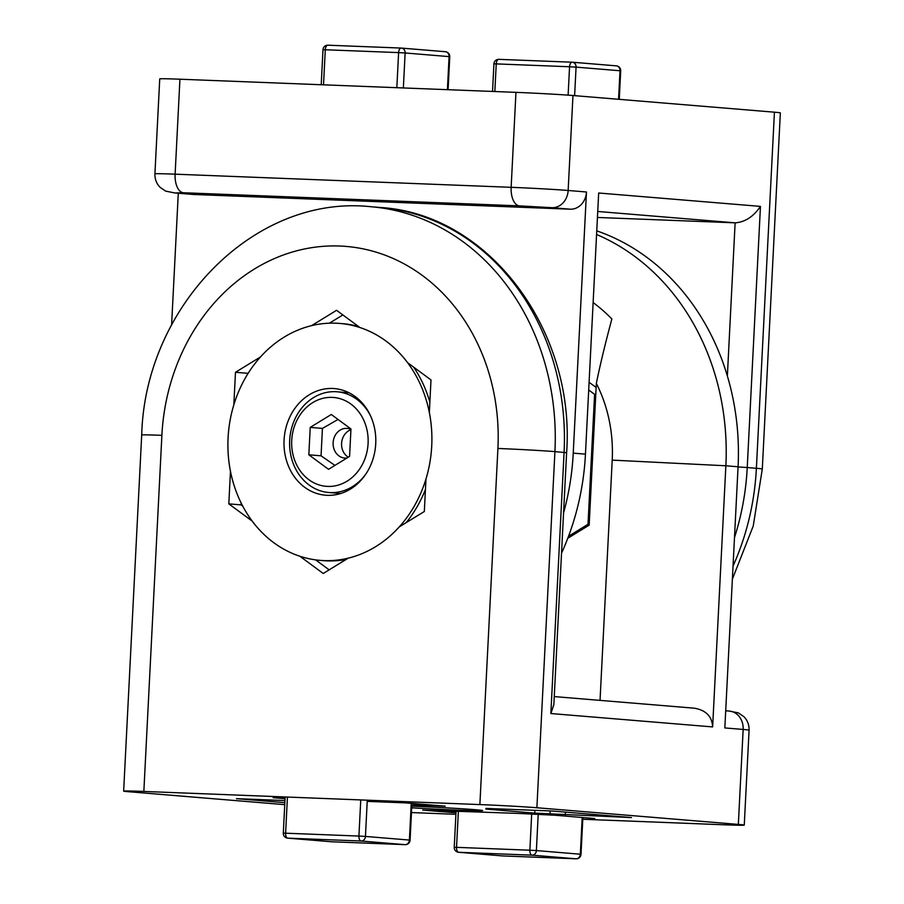 <?xml version="1.0" encoding="UTF-8"?>
<svg xmlns="http://www.w3.org/2000/svg" width="904" height="904" viewBox="0 0 904 904"><rect width="100%" height="100%" fill="white"/><g stroke="black" fill="none" stroke-linecap="round" stroke-linejoin="round"><path stroke-width="1.36" d="M455.989 812.82L422.722 810.074L520.478 813.498L555.09 815.25L594.775 818.527M501.189 809.679L485.923 808.413L552.107 811.001L631.478 817.566L534.75 813.125L485.911 809.08L501.189 809.679L501.223 809.012M550.027 813.713L550.163 810.922M565.282 814.979L565.429 812.108M534.75 813.125L534.897 810.323M367.216 801.373L405.523 802.876L445.209 806.153L419.75 805.159L419.806 804.051M285.054 798.684L273.144 797.701L285.076 798.164M419.75 805.159L428.903 805.916L411.84 805.249M284.85 802.662L236.441 798.661L284.952 800.56M411.795 806.153A48.737 0.938 2.9 0 1 482.634 810.583A48.737 0.938 2.9 0 1 458.995 810.187A48.737 0.938 2.9 0 1 411.704 807.814M284.749 804.65L129.577 791.814A41.607 0.802 2.9 0 1 123.656 791.102A41.607 0.802 2.9 0 1 143.849 791.441L479.877 804.583A41.607 0.802 2.9 0 1 536.886 807.747L554.92 451.627A237.752 203.762 -85.3 0 0 370.877 206.722C254.047 194.077 144.956 306.863 141.702 434.993A41.607 0.802 2.9 0 1 161.884 435.332A196.145 168.099 94.7 0 1 339.825 246.035A196.145 168.099 94.7 0 1 497.912 448.463A41.607 0.802 2.9 0 1 554.92 451.627L566.616 452.689C575.498 330.05 488.51 213.649 380.03 207.479A237.752 203.762 94.7 0 1 564.085 452.384L550.852 713.538L553.847 704.668L566.616 452.689M725.709 710.781L729.358 711.075A17.831 15.278 94.7 0 1 743.156 729.449L738.342 824.414A41.607 0.802 2.9 0 1 744.263 825.126A41.607 0.802 2.9 0 1 724.07 824.787L582.786 819.261M455.91 814.301L411.467 812.56M738.342 824.414L536.886 807.747M554.265 696.588L694.136 708.171C705.888 710.126 712.047 716.375 712.634 726.918L725.867 465.775L612.211 460.125A137.148 117.531 -85.3 0 0 596.335 383.409C600.109 364.922 605.284 343.452 611.861 318.976A181.862 155.861 -85.3 0 0 593.126 302.569M336.57 310.309L359.928 327.531A118.876 101.881 94.7 0 1 407.625 362.707L430.993 379.929L429.343 412.484A118.876 101.881 94.7 0 1 425.976 478.962L424.326 511.517L399.308 526.84A118.876 101.881 94.7 0 1 348.243 558.152L323.236 573.486L299.879 556.254A118.876 101.881 94.7 0 1 252.171 521.088L228.814 503.867L230.463 471.312A118.876 101.881 94.7 0 1 233.831 404.834L235.481 372.278L260.488 356.956A118.876 101.881 94.7 0 1 311.552 325.643L336.57 310.309M235.481 372.278L247.685 373.296L247.651 374.109M248.453 372.821L247.685 373.296M228.814 503.867L241.018 504.873L242.724 506.127M241.119 502.997L241.018 504.873M315.632 559.881L329.158 569.859M342.853 314.954L329.429 323.18M600.041 700.374L612.211 460.125M596.764 230.87A237.752 203.762 94.7 0 1 738.071 466.78L724.838 727.935L743.156 729.449A41.607 0.802 2.9 0 1 749.077 730.161L744.263 825.126M596.572 234.475A237.752 203.762 94.7 0 1 725.867 465.775L738.071 466.78M596.335 383.409L589.159 525.156L567.791 538.253M597.442 217.457L735.121 222.836L727.37 375.974M734.477 537.643A237.752 203.762 -85.3 0 0 747.235 467.537L756.388 468.295A41.607 0.802 -177.1 0 1 762.298 469.006L780.344 112.898A41.607 0.802 -177.1 0 0 774.423 112.186L756.388 468.295A237.752 203.762 94.7 0 1 733.042 566.073M179.93 79.213A41.607 0.802 -177.1 0 0 159.737 78.874L154.923 173.839A41.607 0.802 -177.1 0 1 175.116 174.178L179.93 79.213L515.958 92.355L511.144 187.32A17.831 9.187 92.2 0 0 519.404 205.875L551.982 207.683A17.831 15.278 -85.3 0 0 568.153 190.473A41.607 0.802 -177.1 0 0 511.144 187.32L175.116 174.178A17.831 9.187 -87.8 0 0 183.365 192.744L519.404 205.875M563.565 512.975A237.752 203.762 -85.3 0 0 573.238 453.141L586.47 191.998L568.153 190.473L572.966 95.519A41.607 0.802 -177.1 0 0 515.958 92.355M572.966 95.519L774.423 112.186M178.291 193.219L171.613 324.886M586.47 191.998A17.831 15.278 94.7 0 1 570.288 209.197L193.524 194.473A17.831 15.278 94.7 0 1 192.959 194.439L174.642 192.925A17.831 15.278 -85.3 0 0 175.218 192.959L183.365 192.744M738.059 466.927L747.235 467.537L760.456 206.394C753.439 216.689 744.998 222.169 735.121 222.836L597.747 211.468M561.52 553.214A237.752 203.762 -85.3 0 0 585.453 454.158L598.674 193.004L760.456 206.394M327.191 495.313A53.494 45.844 94.7 0 1 325.485 495.211A53.494 45.844 94.7 0 1 284.206 438.112A53.494 45.844 94.7 0 1 334.31 388.584A53.494 45.844 94.7 0 1 375.668 444.689A53.494 45.844 94.7 0 1 327.191 495.313M429.863 402.212A118.876 101.881 -85.3 0 0 413.67 367.16M358.413 326.423A118.876 101.881 -85.3 0 0 342.752 323.677L339.701 323.429A118.876 101.881 -85.3 0 0 228.373 433.502A118.876 101.881 -85.3 0 0 320.095 560.367A118.876 101.881 -85.3 0 0 431.728 445.875A118.876 101.881 -85.3 0 0 339.701 323.429M320.095 560.367L323.146 560.627A118.876 101.881 -85.3 0 0 346.017 559.519M406.19 522.625A118.876 101.881 -85.3 0 0 425.434 489.493M568.548 536.23L588.007 524.297L589.193 524.399M588.007 524.297L594.595 394.325L595.781 394.415M596.131 387.466L589.092 382.279M594.595 394.325L588.696 389.974M338.051 419.467L322.434 428.406L310.23 427.389L331.293 414.484L350.955 428.982L349.577 456.396L328.514 469.312L308.84 454.802L310.23 427.389M322.434 428.406L321.056 455.819L308.84 454.802M321.056 455.819L334.909 465.39M365.984 473.854A50.522 43.302 94.7 0 1 328.785 492.499A50.522 43.302 94.7 0 1 289.8 438.576A50.522 43.302 94.7 0 1 337.124 391.794A50.522 43.302 94.7 0 1 370.742 416.303M368.086 443.389A44.578 38.205 -85.3 0 0 312.761 402.596A44.578 38.205 -85.3 0 0 308.852 479.696A44.578 38.205 -85.3 0 0 368.086 443.389M348.3 457.175A14.859 12.735 94.7 0 1 341.644 442.644A14.859 12.735 94.7 0 1 350.921 429.716M347.034 457.955A14.859 12.735 94.7 0 1 344.616 458.023A14.859 12.735 94.7 0 1 333.158 442.169A14.859 12.735 94.7 0 1 347.068 428.406A14.859 12.735 94.7 0 1 350.933 429.456M572.119 62.206L498.918 59.348A4.757 2.452 92.2 0 0 498.861 59.348A4.757 2.452 92.2 0 0 496.239 63.89L569.554 66.76A4.757 2.452 -87.8 0 1 572.175 62.206A4.757 2.452 -87.8 0 1 572.232 62.218A4.757 4.079 94.7 0 1 572.39 62.218A4.757 4.079 94.7 0 1 576.063 67.122L620.02 70.761A4.757 4.079 -85.3 0 0 616.336 65.856L616.336 65.856A4.757 4.079 -85.3 0 0 616.189 65.845L572.537 62.24M618.573 99.293L620.02 70.761L620.698 70.84A4.757 4.757 0 0 0 616.336 65.856L572.39 62.218A4.757 4.757 0 0 0 572.175 62.206L498.861 59.348A4.757 4.757 0 0 0 493.923 63.856L496.239 63.89L494.838 91.53M568.119 95.146L569.554 66.76L576.063 67.122L574.616 95.654M405.252 844.652A4.757 2.452 -87.8 0 1 405.139 844.652A4.757 2.452 -87.8 0 1 405.082 844.652A4.757 4.079 -85.3 0 0 409.399 840.065L365.442 836.426A4.757 4.079 94.7 0 1 361.125 841.014A4.757 2.452 -87.8 0 1 360.063 840.426A4.757 2.452 -87.8 0 1 358.922 836.064L285.607 833.194A4.757 2.452 92.2 0 0 287.811 838.155A4.757 4.079 94.7 0 1 287.664 838.144L331.61 841.782A4.757 4.079 -85.3 0 0 331.768 841.782A4.757 2.452 92.2 0 0 331.824 841.793L331.824 841.793A4.757 2.452 92.2 0 0 331.881 841.793M411.93 803.407L410.077 840.144A4.757 4.757 0 0 1 405.139 844.652L331.824 841.793A4.757 4.757 0 0 1 331.61 841.782A4.757 4.079 -85.3 0 1 331.463 841.76M410.077 840.144L409.399 840.065L411.252 803.351M367.273 800.176L365.442 836.426L358.922 836.064L360.752 799.927M287.438 797.057L285.607 833.194L283.302 833.16A4.757 4.757 0 0 0 287.664 838.144M413.693 804.131L419.784 804.368M576.187 858.8A4.757 2.452 -87.8 0 1 576.074 858.8L576.074 858.8A4.757 2.452 -87.8 0 1 576.017 858.8A4.757 4.079 -85.3 0 0 580.334 854.212L536.377 850.574A4.757 4.079 94.7 0 1 532.06 855.161A4.757 2.452 -87.8 0 1 529.868 850.212L456.543 847.342A4.757 2.452 92.2 0 0 458.746 852.291A4.757 4.079 94.7 0 1 458.599 852.28L502.556 855.918A4.757 4.079 -85.3 0 0 502.703 855.93A4.757 2.452 92.2 0 0 502.76 855.93A4.757 2.452 92.2 0 0 502.816 855.93M502.398 855.907A4.757 4.079 -85.3 0 0 502.556 855.918A4.757 4.757 0 0 0 502.76 855.93L576.074 858.8A4.757 4.757 0 0 0 581.012 854.291L580.334 854.212L582.165 818.041M458.384 811.069L456.543 847.342L454.237 847.308A4.757 4.757 0 0 0 458.599 852.28M538.196 814.583L536.377 850.574L529.868 850.212L531.676 814.334M453.299 811.408L456.045 811.634M448.181 810.99L451.774 811.284M401.184 48.07L327.982 45.2A4.757 2.452 92.2 0 0 327.926 45.2A4.757 2.452 92.2 0 0 326.864 45.618A4.757 2.452 92.2 0 0 325.293 49.754L398.607 52.613A4.757 2.452 -87.8 0 1 401.24 48.07A4.757 2.452 -87.8 0 1 401.297 48.07A4.757 4.079 94.7 0 1 401.444 48.081L401.444 48.081A4.757 4.079 94.7 0 1 405.128 52.974L449.085 56.613A4.757 4.079 -85.3 0 0 445.401 51.72L445.401 51.72A4.757 4.079 -85.3 0 0 445.254 51.709L401.602 48.093M447.412 89.677L449.085 56.613L449.763 56.692A4.757 4.757 0 0 0 445.401 51.72L401.444 48.081A4.757 4.757 0 0 0 401.24 48.07L327.926 45.2A4.757 4.757 0 0 0 322.988 49.709L325.293 49.754L323.519 84.829M396.833 87.699L398.607 52.613L405.128 52.974L403.353 87.948M497.912 448.463L479.877 804.583M143.849 791.441L161.884 435.332M550.852 713.538L712.634 726.918M551.982 207.683L570.288 209.197M193.524 194.473L175.218 192.959M585.453 454.158L573.238 453.141M287.811 838.155L361.125 841.014L405.082 844.652L331.768 841.782L287.811 838.155M576.017 858.8L502.703 855.93L458.746 852.291L532.06 855.161L576.017 858.8M141.702 434.993L123.656 791.102M380.03 207.479L370.877 206.722M729.358 711.075L738.41 712.906L743.947 716.714C747.54 720.477 749.246 724.951 749.077 730.161M762.298 469.006L753.247 525.958L732.387 579.114M174.642 192.925L165.59 191.094L160.053 187.286C156.46 183.523 154.753 179.048 154.923 173.839M328.785 492.499L340.751 493.494M337.124 391.794L349.08 392.788M492.533 91.44L493.923 63.856M619.251 99.35L620.698 70.84M285.133 796.966L283.302 833.16M456.079 810.978L454.237 847.308M582.843 818.063L581.012 854.291M448.09 89.699L449.763 56.692M321.214 84.739L322.988 49.709"/></g></svg>
